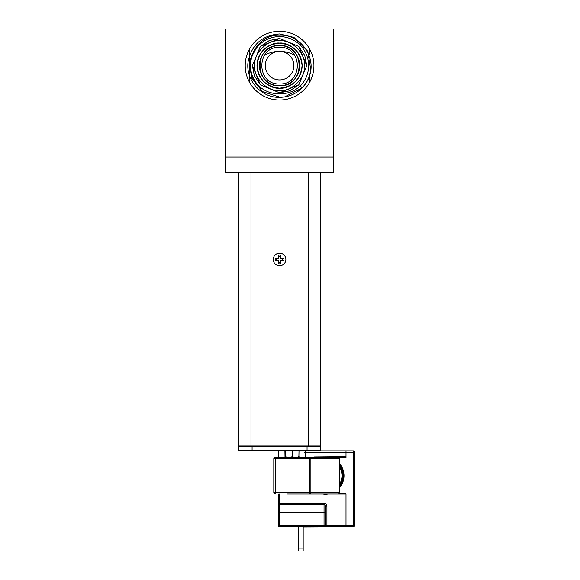 <?xml version="1.0" encoding="UTF-8"?>
<svg xmlns="http://www.w3.org/2000/svg" width="580" height="580" viewBox="0 0 580 580"><rect width="100%" height="100%" fill="white"/><g stroke="black" fill="none" stroke-linecap="round" stroke-linejoin="round"><path stroke-width="0.87" d="M279.575 253.134A6.3 6.3 0 0 0 273.267 259.441A6.3 6.3 0 0 0 279.575 265.742A6.3 6.3 0 0 0 285.875 259.441A6.3 6.3 0 0 0 279.575 253.134A6.3 6.3 0 0 1 285.875 259.441A6.3 6.3 0 0 1 279.575 265.742A6.3 6.3 0 0 1 273.267 259.441A6.3 6.3 0 0 1 279.575 253.134M238.525 445.976L238.525 450.45L320.617 450.45L320.617 445.976L238.525 445.976L238.525 172.441M320.617 445.976L320.617 172.514L238.525 172.514M320.617 401.831L320.617 405.848M320.617 213.172L320.617 209.162M320.617 366.959L320.617 375.731M320.689 378.45L320.617 380.154M320.689 380.154L320.617 384.453M320.689 384.453L320.617 389.89M320.689 389.89L320.617 391.406M320.689 391.406L320.617 397.575M320.689 396.763L320.617 398.395M320.689 222.002L320.689 222.655M320.689 220.994L320.617 216.724M320.617 221.973L320.617 220.944M320.689 203.087L320.617 205.603M320.689 198.063L320.617 203.21M320.689 250.241L320.617 254.468M320.689 238.953L320.617 243.179M320.617 325.3L320.617 329.527M320.617 313.809L320.617 314.817M320.689 314.817L320.617 319.072M320.617 302.861L320.617 304.108M320.689 304.108L320.617 308.364M320.617 291.58L320.617 293.465M320.689 293.465L320.617 297.721M320.617 327.41L320.689 330.092M320.689 319.072L320.617 319.536M320.689 308.364L320.617 309.365M320.689 297.721L320.617 298.106M320.689 347.913L320.617 352.14M320.689 222.829L320.617 224.54M320.689 336.313L320.689 340.851M320.689 336.625L320.617 338.742M320.689 271.027L320.689 271.404M320.689 260.935L320.689 265.952M320.689 281.735L320.689 286.984M320.689 282.728L320.617 284.86M320.689 272.02L320.689 276.276M287.593 494.015L346.006 494.015L346.006 526.814L326.924 526.814A1.443 1.443 -90 0 1 325.481 525.371A1.443 1.443 90 0 0 326.924 526.814L326.924 525.371L353.22 525.371L353.22 452.306L346.006 452.306L346.006 456.634L314.49 456.909L314.49 457.366M312.635 457.366L305.283 457.366L305.283 450.45L305.283 457.366L299.324 457.366M278.697 450.45L278.697 457.366L278.697 450.45L278.697 457.366L275.254 457.366L338.336 457.366A1.443 1.102 90 0 1 339.438 458.809L310.894 458.809L310.894 492.572A1.443 1.102 90 0 1 309.785 494.015L309.785 458.809L275.254 458.809L275.254 492.572L339.438 492.572A1.443 1.102 90 0 1 338.336 494.015A1.443 1.443 0 0 0 339.779 492.572A1.443 1.443 -90 0 1 338.336 494.015L296.387 494.015M339.779 458.809L339.779 492.572L339.779 458.809A1.443 1.443 0 0 0 338.336 457.366A1.443 1.443 -90 0 1 339.779 458.809L339.779 492.572M309.785 457.366A1.443 1.102 90 0 1 310.894 458.809L309.785 458.809L309.785 457.366M338.336 457.366L346.006 457.366L346.006 450.863L346.006 452.306L304.087 452.306M275.254 457.366A1.443 1.443 90 0 0 273.811 458.809L273.811 492.572A1.443 1.443 90 0 0 275.254 494.015A1.443 1.443 90 0 1 273.811 492.572L273.811 458.809A1.443 1.443 90 0 1 275.254 457.366L275.254 458.809L273.811 458.809A1.443 1.443 0 0 1 275.254 457.366M290.428 457.366L278.697 457.366M328.236 494.015A18.531 18.531 -90 0 1 322.734 494.015M322.734 457.366A18.531 18.531 -90 0 1 328.236 457.366M339.779 483.887A16.479 16.479 90 0 0 339.779 467.495M339.779 463.899A18.531 18.531 -90 0 1 339.779 487.483M339.779 464.834A17.951 17.951 -90 0 1 339.779 486.548M339.779 486.975A18.212 18.212 90 0 0 339.779 464.406M339.779 484.51A16.798 16.798 90 0 0 339.779 466.871M339.779 466.566A16.958 16.958 -90 0 1 339.779 484.815M339.779 485.395A17.277 17.277 90 0 0 339.779 465.986M339.779 465.704A17.436 17.436 -90 0 1 339.779 485.677M326.924 526.814L279.654 526.814A1.443 1.443 -90 0 1 278.212 525.371A1.443 1.443 0 0 0 279.647 526.814L297.214 526.814M304.087 450.863L353.22 450.863A1.443 1.443 -90 0 1 354.663 452.306L354.663 525.371A1.443 1.443 -90 0 1 353.22 526.814L346.006 526.814L346.006 494.015M346.006 456.634L346.006 458.077M324.039 503.288L324.039 504.73A1.443 1.443 -90 0 1 325.481 506.173A1.443 1.443 -90 0 0 324.039 504.73L279.654 504.73L279.654 525.371L324.039 525.371L324.039 504.73L279.654 504.73L279.654 503.288L324.039 503.288A2.885 2.885 90 0 1 326.924 506.173L326.924 525.371L325.481 525.371L325.481 506.173L325.481 525.371L325.481 506.173L326.924 506.173M279.647 526.814A1.443 1.443 -90 0 1 278.204 525.371L278.212 503.288A1.443 1.443 90 0 0 279.654 504.73A1.443 1.443 90 0 1 278.212 503.288L278.204 525.371L278.212 512.887L325.481 512.887L325.481 525.371L324.039 525.371L324.039 526.814M278.204 457.366L278.212 452.306A1.443 1.443 -90 0 1 278.697 451.226A1.443 1.443 0 0 0 278.204 452.306A1.443 1.443 -90 0 1 278.697 451.226M339.293 493.29L346.006 493.29M346.006 526.814L303.906 526.814M353.22 450.863L353.22 452.306L354.663 452.306L354.663 525.371L354.663 452.306A1.443 1.443 0 0 0 353.22 450.863M298.642 548.071L298.642 526.814L298.642 551L298.642 548.071L303.18 548.071L303.18 551L298.642 551M303.18 526.814L303.18 548.071M339.467 526.814L303.18 526.973M339.467 493.29L339.467 494.015M298.888 457.395L299.012 450.45M294.328 457.395L292.392 456.525L292.392 450.45M299.012 456.525L297.076 457.395M287.39 457.395L285.331 456.525L285.331 450.45M292.392 456.525L290.326 457.395M285.331 456.525L285.2 457.395M285.019 457.395L284.896 450.45M278.581 258.448L278.581 255.04L280.56 255.04L280.56 258.448L283.975 258.448L283.975 260.427L280.56 260.427L280.56 263.835L278.581 263.835L278.581 260.427L275.174 260.427L275.174 258.448L278.581 258.448M278.581 256.317L280.56 256.317M276.45 260.427L276.45 258.448M280.56 262.566L278.581 262.566M282.699 258.448L282.699 260.427M241.091 446.419L241.091 445.976M318.058 446.419L318.058 445.976M238.525 446.419L307.059 446.419L307.059 445.976M320.617 446.419L307.059 446.419L307.059 450.45M294.56 55.107A31.813 31.813 0 0 0 279.575 51.352A14.29 14.29 0 0 0 265.285 65.649A14.29 14.29 0 0 0 279.575 79.939A14.29 14.29 0 0 0 293.864 65.649A14.29 14.29 0 0 0 279.575 51.352A31.813 31.813 0 0 0 264.582 55.107M279.575 90.567C267.192 91.64 253.583 78.032 254.656 65.649C253.583 53.266 267.192 39.65 279.575 40.73C291.957 39.65 305.566 53.266 304.493 65.649C305.566 78.032 291.957 91.64 279.575 90.567M279.575 85.804A20.155 20.155 0 0 1 259.419 65.649A20.155 20.155 0 0 1 279.575 45.494C305.573 44.247 305.573 87.051 279.575 85.804C253.569 87.051 253.569 44.247 279.575 45.494A20.155 20.155 0 0 1 299.73 65.649A20.155 20.155 0 0 1 279.575 85.804M279.575 88.153C265.995 86.725 258.499 79.221 257.07 65.649C258.499 52.069 265.995 44.573 279.575 43.145C293.146 44.573 300.65 52.069 302.079 65.649C300.65 79.221 293.146 86.725 279.575 88.153M258.644 85.782A29.044 29.044 0 0 1 279.575 36.605A29.044 29.044 0 0 1 300.527 85.767L301.825 88.073L303.666 86.239L301.984 88.058L284.534 96.947L279.575 97.338C260.717 97.918 244.774 79.141 248.276 60.69C252.198 44.116 262.631 35.206 279.575 33.959L293.958 37.41L307.806 51.258L310.873 70.608L309.387 76.096C316.615 56.855 300.15 34.031 279.575 35.199C254.431 34.242 239.859 68.788 258.644 85.782C264.516 91.256 271.476 93.902 279.517 93.721C287.6 93.931 294.604 91.285 300.527 85.767M279.575 97.041L262.617 91.647L251.415 77.858L249.741 60.175L258.26 44.573M309.35 82.788A34.358 34.358 0 0 1 249.799 82.788A34.358 34.358 0 0 1 279.575 31.291A34.358 34.358 0 0 1 309.35 82.788L309.35 76.495M269.417 40.462L279.575 38.49L298.678 46.349M298.772 46.444L304.725 55.404M304.761 55.492L306.726 65.489M306.733 65.649L298.874 84.752M298.772 84.854L289.819 90.799M289.732 90.835L279.575 92.8L260.471 84.948M279.575 38.49L298.772 46.444L306.733 65.649L298.772 84.847L279.575 92.8L260.369 84.847L252.416 65.649L260.369 46.444L279.575 38.49M279.575 83.969C255.939 84.984 255.947 46.313 279.575 47.321C303.202 46.313 303.202 84.984 279.575 83.969M279.575 33.959L293.958 37.41L307.806 51.258L310.873 70.608L308.553 78.467L310.873 70.608L307.806 51.258L293.958 37.41L279.575 33.959L293.958 37.41L307.806 51.258L310.873 70.608L308.553 78.467A31.69 31.69 0 0 1 303.666 86.239L301.984 88.058L284.534 96.947L279.575 97.338C260.717 97.918 244.774 79.141 248.276 60.69C252.198 44.116 262.631 35.206 279.575 33.959C262.631 35.206 252.198 44.116 248.276 60.69C244.774 79.141 260.717 97.918 279.575 97.338C260.717 97.918 244.774 79.141 248.276 60.69C252.198 44.116 262.631 35.206 279.575 33.959M303.666 86.239L301.984 88.058L284.534 96.947L279.575 97.338C289.217 97.143 297.25 93.445 303.666 86.239M333.812 172.441L225.337 172.441L225.337 29L333.812 29L333.812 172.441M260.369 84.847L254.424 75.9M254.388 75.806L252.416 65.808M252.416 65.649L260.275 46.545M260.369 46.444L269.33 40.498M225.337 156.977L333.812 156.977M249.799 48.51L249.799 82.788M309.35 54.803L309.35 48.51M301.825 88.073A31.595 31.595 0 0 0 309.387 76.096M308.161 445.976L308.161 172.514M250.988 445.976L250.988 172.514M275.254 492.572L275.254 494.015A1.443 1.443 0 0 1 273.811 492.572L275.254 492.572M279.654 494.015L279.654 503.288L278.212 503.288L278.212 494.015L278.204 525.371L278.204 494.015M279.654 526.814L279.654 525.371L278.212 525.371M278.212 452.306L278.697 452.306M353.22 525.371L353.22 526.814A1.443 1.443 0 0 0 354.663 525.371L353.22 525.371M252.09 450.45L252.09 445.976M279.575 88.225C272.97 89.132 257.31 82.36 256.998 65.649C257.31 48.938 272.97 42.166 279.575 43.072C286.179 42.166 301.839 48.938 302.151 65.649C301.839 82.36 286.179 89.132 279.575 88.225M305.283 450.45L305.283 457.366"/></g></svg>
